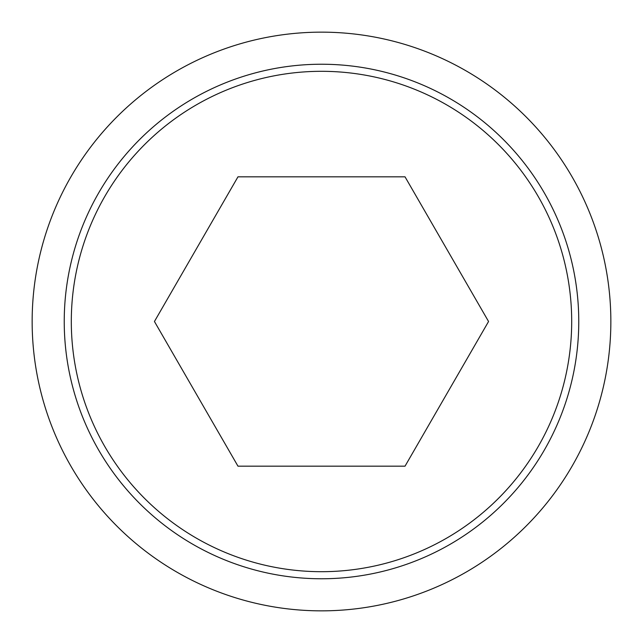 <?xml version="1.0" encoding="UTF-8"?>
<svg xmlns="http://www.w3.org/2000/svg" width="643" height="643" viewBox="0 0 643 643"><rect width="100%" height="100%" fill="white"/><g stroke="black" fill="none" stroke-linecap="round" stroke-linejoin="round"><path stroke-width="0.96" d="M32.15 321.5A289.35 289.35 0 0 0 321.5 610.85A289.35 289.35 0 0 0 610.85 321.5A289.35 289.35 0 0 0 321.5 32.15A289.35 289.35 0 0 0 32.15 321.5M578.764 321.5A257.264 257.264 0 0 1 321.5 578.764A257.264 257.264 0 0 1 64.236 321.5A257.264 257.264 0 0 1 321.5 64.236A257.264 257.264 0 0 1 578.764 321.5M321.5 71.309A250.191 250.191 0 0 0 71.309 321.5A250.191 250.191 0 0 0 321.5 571.691A250.191 250.191 0 0 0 571.691 321.5A250.191 250.191 0 0 0 321.5 71.309M488.559 321.5L405.026 466.175L237.974 466.175L154.441 321.5L237.974 176.825L405.026 176.825L488.559 321.5"/></g></svg>
